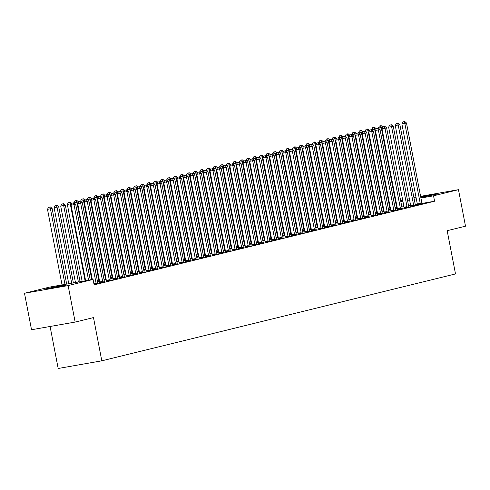 <?xml version="1.0" encoding="UTF-8"?>
<svg xmlns="http://www.w3.org/2000/svg" width="490" height="490" viewBox="0 0 490 490"><rect width="100%" height="100%" fill="white"/><g stroke="black" fill="none" stroke-linecap="round" stroke-linejoin="round"><path stroke-width="0.73" d="M420.696 196.833A10.737 0.312 169.1 0 1 431.898 194.634A10.737 0.312 169.1 0 1 438.011 193.746A10.737 0.312 169.1 0 1 436.657 194.163A10.737 0.312 169.1 0 1 420.788 197.305M64.711 285.548A10.737 0.312 169.1 0 1 52.871 287.973A10.737 0.312 169.1 0 1 44.964 289.192A10.737 0.312 169.1 0 1 46.311 288.775A10.737 0.312 169.1 0 1 58.151 286.35A10.737 0.312 169.1 0 1 66.058 285.131A10.737 0.312 169.1 0 1 64.711 285.548M400.679 200.827L402.731 200.324M407.294 199.203L409.346 198.701M413.909 197.58L415.979 197.151M50.09 326.481L58.181 368.486L101.81 360.824L455.504 273.928L447.174 230.68L465.5 226.178L458.475 189.685L433.534 195.816L420.928 198.027M101.81 360.824L93.48 317.575L75.154 322.077L31.525 329.739L24.5 293.253L49.441 287.122L93.069 279.459L68.128 285.59L24.5 293.253M388.631 210.228L390.689 209.751M410.718 206.278L415.465 205.237M375.401 213.481L377.459 213.003M397.482 209.524L402.229 208.489M362.165 216.733L364.223 216.249M384.252 212.776L388.999 211.741M348.935 219.979L350.993 219.502M371.022 216.029L375.769 214.994M335.705 223.232L337.763 222.754M357.786 219.281L362.533 218.24M322.469 226.484L324.527 226.006M344.556 222.527L349.303 221.492M309.239 229.737L311.297 229.259M331.326 225.78L336.073 224.745M296.009 232.983L298.067 232.505M318.09 229.032L322.837 227.997M282.773 236.235L284.831 235.757M304.86 232.285L309.607 231.243M269.543 239.488L271.601 239.01M291.63 235.537L296.377 234.496M256.313 242.74L258.371 242.262M278.394 238.783L283.14 237.748M243.077 245.992L245.135 245.508M265.164 242.036L269.91 241M229.847 249.239L231.905 248.761M251.934 245.288L256.68 244.253M216.617 252.491L218.675 252.013M238.697 248.54L243.444 247.499M203.381 255.743L205.439 255.266M225.467 251.787L230.214 250.751M190.151 258.996L192.209 258.512M212.237 255.039L216.984 254.004M176.921 262.242L178.979 261.764M199.001 258.291L203.748 257.256M163.691 265.494L165.743 265.017M185.771 261.544L190.518 260.502M150.454 268.747L152.513 268.269M172.541 264.79L177.288 263.755M137.225 271.999L139.283 271.515M159.305 268.042L164.052 267.007M123.995 275.245L126.046 274.768M146.075 271.295L150.822 270.26M110.758 278.498L112.816 278.02M132.845 274.547L137.592 273.506M97.528 281.75L99.586 281.272M119.609 277.793L124.356 276.758M106.379 281.046L111.126 280.011M93.988 284.225L97.896 283.263M93.069 279.459L94.111 284.868L434.569 201.219L422 203.43M417.327 204.25L415.263 204.612M410.645 205.42L408.562 205.788M403.938 206.602L401.861 206.964M99.764 282.675L104.511 281.634M112.994 279.423L117.741 278.387M126.23 276.17L130.977 275.135M104.143 280.127L106.201 279.643M139.46 272.918L144.207 271.883M117.373 276.875L119.431 276.397M152.69 269.671L157.437 268.63M130.61 273.622L132.668 273.144M165.926 266.419L170.673 265.384M143.84 270.37L145.898 269.892M179.156 263.167L183.903 262.132M157.07 267.124L159.128 266.64M192.386 259.914L197.133 258.879M170.306 263.871L172.364 263.393M205.622 256.662L210.369 255.627M183.536 260.619L185.594 260.141M218.852 253.416L223.599 252.375M196.766 257.366L198.824 256.889M232.082 250.163L236.829 249.128M210.002 254.114L212.054 253.636M245.312 246.911L250.065 245.876M223.232 250.868L225.29 250.384M258.549 243.659L263.295 242.624M236.462 247.615L238.52 247.138M271.779 240.412L276.525 239.371M249.698 244.363L251.75 243.885M285.009 237.16L289.755 236.125M262.928 241.111L264.986 240.633M298.245 233.908L302.992 232.873M276.158 237.864L278.216 237.381M311.475 230.655L316.221 229.62M289.394 234.612L291.446 234.134M324.705 227.409L329.452 226.368M302.624 231.36L304.682 230.882M337.941 224.157L342.688 223.121M315.854 228.107L317.912 227.63M351.171 220.904L355.918 219.869M329.09 224.861L331.142 224.377M364.401 217.652L369.148 216.617M342.32 221.609L344.378 221.131M377.637 214.406L382.384 213.364M355.55 218.356L357.608 217.879M390.867 211.153L395.614 210.112M368.786 215.104L370.838 214.626M404.097 207.901L408.844 206.866M382.016 211.852L384.074 211.374M417.333 204.649L422.08 203.613M395.246 208.605L397.304 208.128M416.304 198.842L414.221 199.203M409.603 200.018L407.521 200.379M402.896 201.194L400.82 201.561M420.604 196.337L458.475 189.685M75.154 322.077L68.128 285.59M434.569 201.219L433.534 195.816M88.58 280.249L74.021 204.673L75.681 204.263L90.252 279.955M85.628 280.77L71.075 205.188L74.021 204.673L73.298 202.946L73.959 202.787L72.116 203.154L73.298 202.946M72.116 203.154L71.075 205.188M75.681 204.263L73.959 202.787L75.001 200.796L76.838 200.428L75.001 200.796M66.671 284.096L52.093 208.409L47.493 209.334L62.046 284.911M49.717 207.092L48.535 207.295L49.717 207.092L50.439 208.814L64.992 284.39M50.378 206.927L52.093 208.409M47.493 209.334L48.535 207.295M96.095 283.777L96.095 283.575A1.378 0.68 80 0 0 96.046 283.055L80.642 203.044L82.296 202.639L97.7 282.65A1.378 0.68 80 0 0 97.847 283.14L97.92 283.33M92.334 279.588L77.69 203.564L80.642 203.044L79.913 201.323L80.574 201.163L78.737 201.531L79.913 201.323M78.737 201.531L77.69 203.564M82.296 202.639L80.574 201.163L81.616 199.173L83.453 198.799L81.616 199.173M102.71 282.154L102.71 281.946A1.378 0.68 80 0 0 102.661 281.432L87.257 201.421L88.91 201.016L104.315 281.027A1.378 0.68 80 0 0 104.462 281.517L104.542 281.707M99.764 282.748L99.764 282.467A1.378 0.68 80 0 0 99.715 281.946L84.311 201.941L87.257 201.421L86.528 199.7L87.189 199.534L85.352 199.902L86.528 199.7M85.352 199.902L84.311 201.941M88.91 201.016L87.189 199.534M73.371 282.92L58.708 206.78L54.108 207.705L68.747 283.735M56.332 205.463L55.15 205.671L56.332 205.463L57.054 207.19L71.699 283.214M56.993 205.304L58.708 206.78M54.108 207.705L55.15 205.671M80.072 281.744L65.323 205.157L60.723 206.082L75.454 282.552M62.947 203.84L61.765 204.048L62.947 203.84L63.669 205.561L78.4 282.038M63.608 203.675L65.323 205.157M60.723 206.082L61.765 204.048M109.325 280.531L109.331 280.323A1.378 0.68 80 0 0 109.276 279.802L93.872 199.798L95.526 199.387L110.936 279.398A1.378 0.68 80 0 0 111.077 279.894L111.157 280.078M106.379 281.119L106.379 280.837A1.378 0.68 80 0 0 106.33 280.323L90.926 200.312L93.872 199.798L93.143 198.07L93.804 197.911L91.967 198.279L93.143 198.07M91.967 198.279L90.926 200.312M95.526 199.387L93.804 197.911M115.946 278.902L115.946 278.694A1.378 0.68 80 0 0 115.897 278.179L100.487 198.168L102.141 197.764L117.551 277.775A1.378 0.68 80 0 0 117.692 278.265L117.772 278.455M112.994 279.496L112.994 279.214A1.378 0.68 80 0 0 112.945 278.7L97.541 198.689L100.487 198.168L99.764 196.447L100.426 196.282L98.582 196.655L99.764 196.447M98.582 196.655L97.541 198.689M102.141 197.764L100.426 196.282M70.223 202.052L68.38 202.419L70.223 202.052L71.932 203.522L67.338 204.453L82.155 281.376M69.562 202.217L70.291 203.938L85.101 280.862M67.338 204.453L68.38 202.419M76.838 200.428L78.547 201.898L76.906 202.315L91.802 279.686M76.177 200.588L76.906 202.315L74.002 202.823M122.561 277.279L122.561 277.071A1.378 0.68 80 0 0 122.512 276.556L107.102 196.545L108.756 196.141L124.166 276.146A1.378 0.68 80 0 0 124.313 276.642L124.387 276.832M119.609 277.873L119.615 277.591A1.378 0.68 80 0 0 119.566 277.071L104.156 197.06L107.102 196.545L106.379 194.824L107.041 194.659L105.197 195.026L106.379 194.824M105.197 195.026L104.156 197.06M108.756 196.141L107.041 194.659M85.156 200.288L83.521 200.686L98.925 280.697A1.378 0.68 -100 0 1 98.974 281.211L98.974 281.419M82.792 198.964L83.521 200.686L80.617 201.194M83.453 198.799L85.162 200.269M129.176 275.656L129.176 275.447A1.378 0.68 80 0 0 129.127 274.927L113.717 194.922L115.377 194.512L130.781 274.523A1.378 0.68 80 0 0 130.928 275.013L131.001 275.202M126.23 276.244L126.23 275.962A1.378 0.68 80 0 0 126.181 275.447L110.771 195.436L113.717 194.922L112.994 193.195L113.656 193.036L111.812 193.403L112.994 193.195M111.812 193.403L110.771 195.436M115.377 194.512L113.656 193.036M91.771 198.658L90.136 199.063L105.546 279.073A1.378 0.68 -100 0 1 105.595 279.588L105.595 279.796M90.074 197.176L88.231 197.543L90.074 197.176L91.777 198.646M89.407 197.335L90.136 199.063L87.232 199.571M87.202 199.546L88.231 197.543M135.791 274.026L135.791 273.818A1.378 0.68 80 0 0 135.742 273.304L120.338 193.293L121.992 192.889L137.396 272.899A1.378 0.68 80 0 0 137.543 273.389L137.617 273.579M132.845 274.621L132.845 274.339A1.378 0.68 80 0 0 132.796 273.818L117.386 193.813L120.338 193.293L119.609 191.572L120.271 191.406L118.427 191.78L119.609 191.572M118.427 191.78L117.386 193.813M121.992 192.889L120.271 191.406M142.406 272.403L142.406 272.195A1.378 0.68 80 0 0 142.357 271.68L126.953 191.67L128.607 191.259L144.011 271.27A1.378 0.68 80 0 0 144.158 271.766L144.238 271.95M139.46 272.997L139.46 272.71A1.378 0.68 80 0 0 139.411 272.195L124.001 192.184L126.953 191.67L126.224 189.942L126.886 189.783L125.048 190.151L126.224 189.942M125.048 190.151L124.001 192.184M128.607 191.259L126.886 189.783M149.021 270.774L149.027 270.566A1.378 0.68 80 0 0 148.972 270.051L133.568 190.04L135.222 189.636L150.626 269.647A1.378 0.68 80 0 0 150.773 270.137L150.853 270.327M146.075 271.368L146.075 271.086A1.378 0.68 80 0 0 146.026 270.572L130.622 190.561L133.568 190.04L132.839 188.319L133.501 188.154L131.663 188.528L132.839 188.319M131.663 188.528L130.622 190.561M135.222 189.636L133.501 188.154M155.642 269.151L155.642 268.943A1.378 0.68 80 0 0 155.593 268.428L140.183 188.417L141.837 188.013L157.247 268.018A1.378 0.68 80 0 0 157.388 268.514L157.468 268.704M152.69 269.745L152.69 269.463A1.378 0.68 80 0 0 152.641 268.943L137.237 188.938L140.183 188.417L139.46 186.696L140.122 186.531L138.278 186.898L139.46 186.696M138.278 186.898L137.237 188.938M141.837 188.013L140.122 186.531M162.257 267.528L162.257 267.32A1.378 0.68 80 0 0 162.208 266.799L146.798 186.794L148.452 186.384L163.862 266.395A1.378 0.68 80 0 0 164.003 266.891L164.083 267.075M159.305 268.116L159.311 267.834A1.378 0.68 80 0 0 159.256 267.32L143.852 187.309L146.798 186.794L146.075 185.067L146.737 184.908L144.893 185.275L146.075 185.067M144.893 185.275L143.852 187.309M148.452 186.384L146.737 184.908M168.872 265.899L168.872 265.69A1.378 0.68 80 0 0 168.823 265.176L153.413 185.165L155.067 184.761L170.477 264.772A1.378 0.68 80 0 0 170.624 265.262L170.698 265.451M165.926 266.493L165.926 266.211A1.378 0.68 80 0 0 165.877 265.696L150.467 185.686L153.413 185.165L152.69 183.444L153.352 183.278L151.508 183.652L152.69 183.444M151.508 183.652L150.467 185.686M155.067 184.761L153.352 183.278M175.487 264.275L175.487 264.067A1.378 0.68 80 0 0 175.438 263.553L160.034 183.542L161.688 183.138L177.092 263.142A1.378 0.68 80 0 0 177.239 263.638L177.313 263.828M172.541 264.87L172.541 264.582A1.378 0.68 80 0 0 172.492 264.067L157.082 184.056L160.034 183.542L159.305 181.815L159.967 181.655L158.123 182.023L159.305 181.815M158.123 182.023L157.082 184.056M161.688 183.138L159.967 181.655M182.102 262.646L182.102 262.444A1.378 0.68 80 0 0 182.053 261.923L166.649 181.913L168.303 181.508L183.707 261.519A1.378 0.68 80 0 0 183.854 262.009L183.934 262.199M179.156 263.24L179.156 262.959A1.378 0.68 80 0 0 179.107 262.444L163.697 182.433L166.649 181.913L165.92 180.191L166.582 180.032L164.744 180.4L165.92 180.191M164.744 180.4L163.697 182.433M168.303 181.508L166.582 180.032M188.717 261.023L188.717 260.815A1.378 0.68 80 0 0 188.668 260.3L173.264 180.289L174.918 179.885L190.322 259.896A1.378 0.68 80 0 0 190.469 260.386L190.549 260.576M185.771 261.617L185.771 261.335A1.378 0.68 80 0 0 185.722 260.815L170.318 180.81L173.264 180.289L172.535 178.568L173.197 178.403L171.359 178.77L172.535 178.568M171.359 178.77L170.318 180.81M174.918 179.885L173.197 178.403M195.332 259.4L195.339 259.192A1.378 0.68 80 0 0 195.29 258.671L179.879 178.666L181.533 178.256L196.943 258.267A1.378 0.68 80 0 0 197.084 258.763L197.164 258.947M192.386 259.994L192.386 259.706A1.378 0.68 80 0 0 192.337 259.192L176.933 179.181L179.879 178.666L179.15 176.939L179.812 176.78L177.974 177.147L179.15 176.939M177.974 177.147L176.933 179.181M181.533 178.256L179.812 176.78M201.954 257.771L201.954 257.562A1.378 0.68 80 0 0 201.905 257.048L186.494 177.037L188.148 176.633L203.558 256.644A1.378 0.68 80 0 0 203.699 257.134L203.779 257.324M199.001 258.365L199.007 258.083A1.378 0.68 80 0 0 198.952 257.569L183.548 177.558L186.494 177.037L185.771 175.316L186.433 175.15L184.589 175.524L185.771 175.316M184.589 175.524L183.548 177.558M188.148 176.633L186.433 175.15M208.569 256.148L208.569 255.939A1.378 0.68 80 0 0 208.52 255.425L193.109 175.414L194.763 175.01L210.173 255.014A1.378 0.68 80 0 0 210.32 255.511L210.394 255.7M205.616 256.742L205.622 256.46A1.378 0.68 80 0 0 205.573 255.939L190.163 175.928L193.109 175.414L192.386 173.693L193.048 173.527L191.204 173.895L192.386 173.693M191.204 173.895L190.163 175.928M194.763 175.01L193.048 173.527M215.184 254.524L215.184 254.316A1.378 0.68 80 0 0 215.135 253.796L199.73 173.791L201.384 173.38L216.788 253.391A1.378 0.68 80 0 0 216.935 253.881L217.009 254.071M212.237 255.112L212.237 254.831A1.378 0.68 80 0 0 212.188 254.316L196.778 174.305L199.73 173.791L199.001 172.064L199.663 171.904L197.819 172.272L199.001 172.064M197.819 172.272L196.778 174.305M201.384 173.38L199.663 171.904M221.799 252.895L221.799 252.687A1.378 0.68 80 0 0 221.75 252.172L206.345 172.161L207.999 171.757L223.403 251.768A1.378 0.68 80 0 0 223.55 252.258L223.63 252.448M218.852 253.489L218.852 253.208A1.378 0.68 80 0 0 218.803 252.687L203.393 172.682L206.345 172.161L205.616 170.44L206.278 170.275L204.44 170.649L205.616 170.44M204.44 170.649L203.393 172.682M207.999 171.757L206.278 170.275L207.319 168.284L209.157 167.917L207.319 168.284M228.414 251.272L228.414 251.064A1.378 0.68 80 0 0 228.364 250.549L212.96 170.538L214.614 170.128L230.018 250.139A1.378 0.68 80 0 0 230.165 250.635L230.245 250.819M225.467 251.866L225.467 251.578A1.378 0.68 80 0 0 225.418 251.064L210.014 171.053L212.96 170.538L212.231 168.811L212.893 168.652L211.055 169.019L212.231 168.811M211.055 169.019L210.014 171.053M214.614 170.128L212.893 168.652L213.934 166.661L215.778 166.294L213.934 166.661M235.029 249.643L235.035 249.435A1.378 0.68 80 0 0 234.986 248.92L219.575 168.909L221.229 168.505L236.639 248.516A1.378 0.68 80 0 0 236.78 249.006L236.86 249.196M232.082 250.237L232.082 249.955A1.378 0.68 80 0 0 232.033 249.441L216.629 169.43L219.575 168.909L218.846 167.188L219.508 167.023L217.67 167.396L218.846 167.188M217.67 167.396L216.629 169.43M221.229 168.505L219.508 167.023L220.549 165.038L222.393 164.665L220.549 165.038M241.65 248.02L241.65 247.811A1.378 0.68 80 0 0 241.601 247.297L226.19 167.286L227.844 166.882L243.254 246.887A1.378 0.68 80 0 0 243.395 247.383L243.475 247.573M238.697 248.614L238.697 248.332A1.378 0.68 80 0 0 238.648 247.811L223.244 167.807L226.19 167.286L225.467 165.565L226.129 165.4L224.285 165.767L225.467 165.565M224.285 165.767L223.244 167.807M227.844 166.882L226.129 165.4L227.164 163.409L229.008 163.041L227.164 163.409M248.265 246.397L248.265 246.188A1.378 0.68 80 0 0 248.216 245.668L232.805 165.663L234.459 165.253L249.869 245.263A1.378 0.68 80 0 0 250.016 245.76L250.09 245.943M245.312 246.985L245.319 246.703A1.378 0.68 80 0 0 245.27 246.188L229.859 166.177L232.805 165.663L232.082 163.936L232.744 163.776L230.9 164.144L232.082 163.936M230.9 164.144L229.859 166.177M234.459 165.253L232.744 163.776L233.785 161.786L235.623 161.412L233.785 161.786M254.88 244.767L254.88 244.559A1.378 0.68 80 0 0 254.831 244.045L239.426 164.034L241.08 163.629L256.484 243.64A1.378 0.68 80 0 0 256.631 244.13L256.705 244.32M251.934 245.361L251.934 245.08A1.378 0.68 80 0 0 251.885 244.565L236.474 164.554L239.426 164.034L238.697 162.312L239.359 162.147L237.515 162.521L238.697 162.312M237.515 162.521L236.474 164.554M241.08 163.629L239.359 162.147L240.4 160.157L242.238 159.789L240.4 160.157M261.495 243.144L261.495 242.936A1.378 0.68 80 0 0 261.446 242.421L246.041 162.411L247.695 162.006L263.099 242.011A1.378 0.68 80 0 0 263.246 242.507L263.326 242.697M258.549 243.738L258.549 243.45A1.378 0.68 80 0 0 258.5 242.936L243.089 162.925L246.041 162.411L245.312 160.683L245.974 160.524L244.136 160.892L245.312 160.683M244.136 160.892L243.089 162.925M247.695 162.006L245.974 160.524L247.015 158.533L248.853 158.166L247.015 158.533M268.11 241.521L268.11 241.313A1.378 0.68 80 0 0 268.061 240.792L252.656 160.781L254.31 160.377L269.714 240.388A1.378 0.68 80 0 0 269.861 240.878L269.941 241.068M265.164 242.109L265.164 241.827A1.378 0.68 80 0 0 265.115 241.313L249.71 161.302L252.656 160.781L251.927 159.06L252.589 158.901L250.751 159.268L251.927 159.06M250.751 159.268L249.71 161.302M254.31 160.377L252.589 158.901L253.63 156.91L255.474 156.537L253.63 156.91M274.725 239.892L274.731 239.684A1.378 0.68 80 0 0 274.682 239.169L259.271 159.158L260.925 158.754L276.336 238.765A1.378 0.68 80 0 0 276.476 239.255L276.556 239.445M271.779 240.486L271.779 240.204A1.378 0.68 80 0 0 271.73 239.684L256.325 159.679L259.271 159.158L258.542 157.437L259.204 157.272L257.366 157.645L258.542 157.437M257.366 157.645L256.325 159.679M260.925 158.754L259.204 157.272M281.346 238.269L281.346 238.06A1.378 0.68 80 0 0 281.297 237.546L265.886 157.535L267.54 157.125L282.951 237.136A1.378 0.68 80 0 0 283.091 237.632L283.171 237.815M278.394 238.863L278.394 238.575A1.378 0.68 80 0 0 278.345 238.06L262.94 158.05L265.886 157.535L265.164 155.808L265.825 155.649L263.981 156.016L265.164 155.808M263.981 156.016L262.94 158.05M267.54 157.125L265.825 155.649M287.961 236.639L287.961 236.431A1.378 0.68 80 0 0 287.912 235.917L272.501 155.906L274.155 155.502L289.566 235.512A1.378 0.68 80 0 0 289.713 236.002L289.786 236.192M285.009 237.234L285.015 236.952A1.378 0.68 80 0 0 284.966 236.437L269.555 156.426L272.501 155.906L271.779 154.185L272.44 154.019L270.596 154.393L271.779 154.185M270.596 154.393L269.555 156.426M274.155 155.502L272.44 154.019M294.576 235.016L294.576 234.808A1.378 0.68 80 0 0 294.527 234.293L279.122 154.283L280.776 153.878L296.18 233.883A1.378 0.68 80 0 0 296.328 234.379L296.401 234.569M291.63 235.61L291.63 235.329A1.378 0.68 80 0 0 291.581 234.808L276.17 154.797L279.122 154.283L278.394 152.562L279.055 152.396L277.211 152.764L278.394 152.562M277.211 152.764L276.17 154.797M280.776 153.878L279.055 152.396M301.191 233.393L301.191 233.185A1.378 0.68 80 0 0 301.142 232.664L285.737 152.66L287.391 152.249L302.796 232.26A1.378 0.68 80 0 0 302.943 232.75L303.016 232.94M298.245 233.981L298.245 233.699A1.378 0.68 80 0 0 298.196 233.185L282.785 153.174L285.737 152.66L285.009 150.932L285.67 150.773L283.832 151.141L285.009 150.932M283.832 151.141L282.785 153.174M287.391 152.249L285.67 150.773M307.806 231.764L307.806 231.556A1.378 0.68 80 0 0 307.757 231.041L292.352 151.03L294.006 150.626L309.411 230.637A1.378 0.68 80 0 0 309.558 231.127L309.637 231.317M304.86 232.358L304.86 232.076A1.378 0.68 80 0 0 304.811 231.562L289.406 151.551L292.352 151.03L291.624 149.309L292.285 149.144L290.447 149.517L291.624 149.309M290.447 149.517L289.406 151.551M294.006 150.626L292.285 149.144M314.421 230.141L314.427 229.933A1.378 0.68 80 0 0 314.378 229.418L298.967 149.407L300.621 148.997L316.032 229.008A1.378 0.68 80 0 0 316.173 229.504L316.252 229.694M311.475 230.735L311.475 230.447A1.378 0.68 80 0 0 311.426 229.933L296.021 149.922L298.967 149.407L298.239 147.68L298.9 147.521L297.062 147.888L298.239 147.68M297.062 147.888L296.021 149.922M300.621 148.997L298.9 147.521M321.042 228.512L321.042 228.309A1.378 0.68 80 0 0 320.993 227.789L305.582 147.778L307.236 147.374L322.647 227.385A1.378 0.68 80 0 0 322.788 227.875L322.867 228.064M318.09 229.106L318.09 228.824A1.378 0.68 80 0 0 318.041 228.309L302.636 148.299L305.582 147.778L304.86 146.057L305.521 145.891L303.678 146.265L304.86 146.057M303.678 146.265L302.636 148.299M307.236 147.374L305.521 145.891M327.657 226.888L327.657 226.68A1.378 0.68 80 0 0 327.608 226.166L312.197 146.155L313.851 145.751L329.262 225.755A1.378 0.68 80 0 0 329.409 226.251L329.482 226.441M324.705 227.483L324.711 227.201A1.378 0.68 80 0 0 324.662 226.68L309.251 146.675L312.197 146.155L311.475 144.434L312.136 144.268L310.293 144.636L311.475 144.434M310.293 144.636L309.251 146.675M313.851 145.751L312.136 144.268M334.272 225.265L334.272 225.057A1.378 0.68 80 0 0 334.223 224.536L318.812 144.532L320.472 144.121L335.877 224.132A1.378 0.68 80 0 0 336.024 224.628L336.097 224.812M331.326 225.853L331.326 225.571A1.378 0.68 80 0 0 331.277 225.057L315.866 145.046L318.812 144.532L318.09 142.804L318.751 142.645L316.908 143.013L318.09 142.804M316.908 143.013L315.866 145.046M320.472 144.121L318.751 142.645M340.887 223.636L340.887 223.428A1.378 0.68 80 0 0 340.838 222.913L325.434 142.902L327.087 142.498L342.492 222.509A1.378 0.68 80 0 0 342.639 222.999L342.712 223.189M337.941 224.23L337.941 223.948A1.378 0.68 80 0 0 337.892 223.434L322.481 143.423L325.434 142.902L324.705 141.181L325.366 141.016L323.529 141.389L324.705 141.181M323.529 141.389L322.481 143.423M327.087 142.498L325.366 141.016M347.502 222.013L347.502 221.805A1.378 0.68 80 0 0 347.453 221.29L332.049 141.279L333.702 140.875L349.107 220.88A1.378 0.68 80 0 0 349.254 221.376L349.333 221.566M344.556 222.607L344.556 222.325A1.378 0.68 80 0 0 344.507 221.805L329.102 141.794L332.049 141.279L331.32 139.552L331.981 139.393L330.144 139.76L331.32 139.552M330.144 139.76L329.102 141.794M333.702 140.875L331.981 139.393M354.117 220.39L354.123 220.182A1.378 0.68 80 0 0 354.068 219.661L338.663 139.656L340.317 139.246L355.728 219.257A1.378 0.68 80 0 0 355.869 219.747L355.948 219.936M351.171 220.978L351.171 220.696A1.378 0.68 80 0 0 351.122 220.182L335.717 140.171L338.663 139.656L337.935 137.929L338.596 137.77L336.759 138.137L337.935 137.929M336.759 138.137L335.717 140.171M340.317 139.246L338.596 137.77M360.738 218.761L360.738 218.552A1.378 0.68 80 0 0 360.689 218.038L345.279 138.027L346.932 137.623L362.343 217.633A1.378 0.68 80 0 0 362.484 218.124L362.563 218.313M357.786 219.355L357.786 219.073A1.378 0.68 80 0 0 357.737 218.552L342.332 138.548L345.279 138.027L344.556 136.306L345.217 136.14L343.374 136.514L344.556 136.306M343.374 136.514L342.332 138.548M346.932 137.623L345.217 136.14M367.353 217.137L367.353 216.929A1.378 0.68 80 0 0 367.304 216.415L351.894 136.404L353.547 135.993L368.958 216.004A1.378 0.68 80 0 0 369.105 216.5L369.178 216.684M364.401 217.732L364.407 217.444A1.378 0.68 80 0 0 364.358 216.929L348.947 136.918L351.894 136.404L351.171 134.677L351.832 134.517L349.989 134.885L351.171 134.677M349.989 134.885L348.947 136.918M353.547 135.993L351.832 134.517M373.968 215.508L373.968 215.3A1.378 0.68 80 0 0 373.919 214.785L358.509 134.775L360.168 134.37L375.573 214.381A1.378 0.68 80 0 0 375.72 214.871L375.793 215.061M371.022 216.102L371.022 215.821A1.378 0.68 80 0 0 370.973 215.306L355.562 135.295L358.509 134.775L357.786 133.053L358.447 132.888L356.604 133.262L357.786 133.053M356.604 133.262L355.562 135.295M360.168 134.37L358.447 132.888M98.386 197.035L96.751 197.433L112.161 277.444A1.378 0.68 -100 0 1 112.21 277.959L112.21 278.167M96.689 195.547L94.846 195.92L96.689 195.547L98.392 197.017M96.028 195.712L96.751 197.433L93.847 197.948M93.823 197.923L94.846 195.92M105.001 195.406L103.365 195.81L118.776 275.821A1.378 0.68 -100 0 1 118.825 276.336L118.825 276.544M103.304 193.924L101.461 194.291L103.304 193.924L105.013 195.394M102.643 194.089L103.365 195.81L100.462 196.319L101.461 194.291M111.622 193.783L109.987 194.187L125.391 274.192A1.378 0.68 -100 0 1 125.44 274.712L125.44 274.921M109.919 192.3L108.076 192.668L109.919 192.3L111.628 193.771M109.258 192.46L109.987 194.187L107.083 194.695M107.053 194.671L108.076 192.668M118.237 192.16L116.602 192.558L132.006 272.569A1.378 0.68 -100 0 1 132.055 273.083L132.055 273.291M116.534 190.671L114.697 191.045L116.534 190.671L118.243 192.141M115.873 190.837L116.602 192.558L113.698 193.066M113.668 193.048L114.697 191.045M123.149 189.048L121.312 189.416L123.149 189.048L124.858 190.518L123.217 190.935L138.621 270.946A1.378 0.68 -100 0 1 138.67 271.46L138.67 271.668M122.488 189.207L123.217 190.935L120.313 191.443M120.283 191.418L121.312 189.416M129.764 187.425L127.927 187.793L129.764 187.425L131.473 188.895L129.832 189.305L145.242 269.316A1.378 0.68 -100 0 1 145.291 269.837L145.285 270.039M129.103 187.584L129.832 189.305L126.928 189.82M126.898 189.795L127.927 187.793M136.385 185.796L134.542 186.169L136.385 185.796L138.088 187.266L136.447 187.682L151.857 267.693A1.378 0.68 -100 0 1 151.906 268.208L151.906 268.416M135.724 185.961L136.447 187.682L133.543 188.191M133.519 188.166L134.542 186.169M143 184.173L141.157 184.54L143 184.173L144.709 185.643L143.062 186.059L158.472 266.07A1.378 0.68 -100 0 1 158.521 266.585L158.521 266.793M142.339 184.332L143.062 186.059L140.158 186.568M140.134 186.543L141.157 184.54M149.615 182.543L147.772 182.917L149.615 182.543L151.324 184.013L149.683 184.43L165.087 264.441A1.378 0.68 -100 0 1 165.136 264.955L165.136 265.164M148.954 182.709L149.683 184.43L146.78 184.944M146.749 184.92L147.772 182.917M156.23 180.92L154.393 181.288L156.23 180.92L157.939 182.39L156.298 182.807L171.702 262.818A1.378 0.68 -100 0 1 171.751 263.332L171.751 263.54M155.569 181.086L156.298 182.807L153.395 183.315M153.364 183.291L154.393 181.288M162.845 179.297L161.008 179.665L162.845 179.297L164.554 180.767L162.913 181.184L178.317 261.188A1.378 0.68 -100 0 1 178.366 261.709L178.366 261.917M162.184 179.456L162.913 181.184L160.01 181.692M159.979 181.668L161.008 179.665M171.163 179.156L169.528 179.554L184.938 259.565A1.378 0.68 -100 0 1 184.987 260.08L184.981 260.288M169.46 177.668L167.623 178.042L169.46 177.668L171.169 179.138M168.799 177.833L169.528 179.554L166.625 180.063M166.594 180.038L167.623 178.042M177.778 177.527L176.143 177.931L191.553 257.942A1.378 0.68 -100 0 1 191.602 258.457L191.602 258.665M176.082 176.045L174.238 176.412L176.082 176.045L177.784 177.515M175.42 176.204L176.143 177.931L173.239 178.44M173.215 178.415L174.238 176.412M184.393 175.904L182.758 176.302L198.168 256.313A1.378 0.68 -100 0 1 198.217 256.827L198.217 257.036M182.696 174.416L180.853 174.789L182.696 174.416L184.405 175.886M182.035 174.581L182.758 176.302L179.855 176.817M179.83 176.792L180.853 174.789M191.008 174.275L189.379 174.679L204.783 254.69A1.378 0.68 -100 0 1 204.832 255.204L204.832 255.413M189.311 172.792L187.468 173.16L189.311 172.792L191.02 174.262M188.65 172.958L189.379 174.679L186.476 175.187M186.445 175.163L187.468 173.16M197.629 172.651L195.994 173.056L211.398 253.061A1.378 0.68 -100 0 1 211.447 253.581L211.447 253.789M195.927 171.169L194.089 171.537L195.927 171.169L197.635 172.639M195.265 171.329L195.994 173.056L193.091 173.564M193.06 173.54L194.089 171.537M204.244 171.028L202.609 171.427L218.013 251.437A1.378 0.68 -100 0 1 218.062 251.952L218.062 252.16M202.542 169.54L200.704 169.914L202.542 169.54L204.25 171.01M201.88 169.705L202.609 171.427L199.706 171.941M199.675 171.917L200.704 169.914M209.157 167.917L210.865 169.387L209.224 169.803L224.634 249.814A1.378 0.68 -100 0 1 224.683 250.329L224.677 250.537M208.495 168.076L209.224 169.803L206.321 170.312M215.778 166.294L217.48 167.764L215.839 168.174L231.249 248.185A1.378 0.68 -100 0 1 231.298 248.706L231.298 248.914M215.116 166.453L215.839 168.174L212.936 168.689M222.393 164.665L224.095 166.135L222.454 166.551L237.864 246.562A1.378 0.68 -100 0 1 237.913 247.076L237.913 247.285M221.731 164.83L222.454 166.551L219.551 167.059M230.704 164.524L229.075 164.928L244.479 244.939A1.378 0.68 -100 0 1 244.528 245.453L244.528 245.662M228.346 163.201L229.075 164.928L226.166 165.436M229.008 163.041L230.717 164.511M237.325 162.9L235.69 163.299L251.094 243.31A1.378 0.68 -100 0 1 251.143 243.824L251.143 244.032M234.961 161.578L235.69 163.299L232.787 163.813M235.623 161.412L237.332 162.882M243.94 161.271L242.305 161.675L257.709 241.686A1.378 0.68 -100 0 1 257.758 242.201L257.758 242.409M241.576 159.954L242.305 161.675L239.402 162.184M242.238 159.789L243.947 161.259M250.555 159.648L248.92 160.052L264.324 240.057A1.378 0.68 -100 0 1 264.38 240.578L264.373 240.786M248.191 158.325L248.92 160.052L246.017 160.561M248.853 158.166L250.561 159.636M257.17 158.025L255.535 158.423L270.946 238.434A1.378 0.68 -100 0 1 270.995 238.949L270.995 239.157M254.812 156.702L255.535 158.423L252.632 158.932M255.474 156.537L257.177 158.007M263.785 156.396L262.15 156.8L277.561 236.811A1.378 0.68 -100 0 1 277.61 237.325L277.61 237.534M262.089 154.913L260.245 155.281L262.089 154.913L263.792 156.383M261.427 155.073L262.15 156.8L259.247 157.308M259.222 157.284L260.245 155.281M270.4 154.773L268.765 155.171L284.175 235.182A1.378 0.68 -100 0 1 284.225 235.702L284.225 235.904M268.704 153.284L266.86 153.658L268.704 153.284L270.413 154.754M268.042 153.45L268.765 155.171L265.862 155.685M265.837 155.661L266.86 153.658M277.022 153.143L275.386 153.548L290.791 233.559A1.378 0.68 -100 0 1 290.839 234.073L290.839 234.281M275.319 151.661L273.481 152.029L275.319 151.661L277.028 153.131M274.657 151.827L275.386 153.548L272.483 154.056M272.452 154.031L273.481 152.029M283.637 151.52L282.001 151.924L297.406 231.929A1.378 0.68 -100 0 1 297.454 232.45L297.454 232.658M281.934 150.038L280.096 150.406L281.934 150.038L283.643 151.508M281.272 150.197L282.001 151.924L279.098 152.433M279.067 152.408L280.096 150.406M290.252 149.897L288.616 150.295L304.021 230.306A1.378 0.68 -100 0 1 304.076 230.821L304.07 231.029M288.549 148.409L286.711 148.782L288.549 148.409L290.258 149.879M287.887 148.574L288.616 150.295L285.713 150.81M285.682 150.785L286.711 148.782M295.17 146.786L293.326 147.153L295.17 146.786L296.873 148.256L295.231 148.672L310.642 228.683A1.378 0.68 -100 0 1 310.691 229.198L310.691 229.406M294.508 146.945L295.231 148.672L292.328 149.181M292.303 149.156L293.326 147.153M301.785 145.163L299.941 145.53L301.785 145.163L303.488 146.633L301.846 147.049L317.257 227.054A1.378 0.68 -100 0 1 317.306 227.574L317.306 227.783M301.123 145.322L301.846 147.049L298.943 147.557M298.918 147.533L299.941 145.53M308.4 143.533L306.556 143.907L308.4 143.533L310.109 145.003L308.461 145.42L323.872 225.431A1.378 0.68 -100 0 1 323.921 225.945L323.921 226.153M307.738 143.699L308.461 145.42L305.558 145.928M305.533 145.904L306.556 143.907M315.015 141.91L313.171 142.278L315.015 141.91L316.724 143.38L315.082 143.797L330.487 223.808A1.378 0.68 -100 0 1 330.536 224.322L330.536 224.53M314.353 142.069L315.082 143.797L312.179 144.305M312.148 144.281L313.171 142.278M321.63 140.281L319.792 140.655L321.63 140.281L323.339 141.751L321.697 142.167L337.102 222.178A1.378 0.68 -100 0 1 337.151 222.693L337.151 222.901M320.968 140.446L321.697 142.167L318.794 142.682M318.763 142.657L319.792 140.655M328.245 138.658L326.407 139.025L328.245 138.658L329.954 140.128L328.312 140.544L343.717 220.555A1.378 0.68 -100 0 1 343.766 221.07L343.766 221.278M327.583 138.823L328.312 140.544L325.409 141.053M325.378 141.028L326.407 139.025M334.86 137.035L333.022 137.402L334.86 137.035L336.569 138.505L334.927 138.921L350.338 218.926A1.378 0.68 -100 0 1 350.387 219.446L350.387 219.655M334.198 137.194L334.927 138.921L332.024 139.429M331.993 139.405L333.022 137.402M380.583 213.885L380.583 213.677A1.378 0.68 80 0 0 380.534 213.162L365.13 133.151L366.783 132.747L382.188 212.752A1.378 0.68 80 0 0 382.335 213.248L382.408 213.438M377.637 214.479L377.637 214.197A1.378 0.68 80 0 0 377.588 213.677L362.177 133.672L365.13 133.151L364.401 131.43L365.062 131.265L363.219 131.632L364.401 131.43M363.219 131.632L362.177 133.672M366.783 132.747L365.062 131.265M343.178 136.894L341.542 137.292L356.953 217.303A1.378 0.68 -100 0 1 357.002 217.817L357.002 218.025M341.481 135.405L339.637 135.779L341.481 135.405L343.184 136.875M340.82 135.571L341.542 137.292L338.639 137.8M338.615 137.782L339.637 135.779M387.198 212.262L387.198 212.054A1.378 0.68 80 0 0 387.149 211.533L371.745 131.528L373.398 131.118L388.803 211.129A1.378 0.68 80 0 0 388.95 211.619L389.029 211.809M384.252 212.85L384.252 212.568A1.378 0.68 80 0 0 384.203 212.054L368.792 132.043L371.745 131.528L371.016 129.801L371.677 129.642L369.84 130.009L371.016 129.801M369.84 130.009L368.792 132.043M373.398 131.118L371.677 129.642M349.793 135.264L348.157 135.669L363.568 215.68A1.378 0.68 -100 0 1 363.617 216.194L363.617 216.402M348.096 133.782L346.252 134.15L348.096 133.782L349.805 135.252M347.435 133.942L348.157 135.669L345.254 136.177M345.23 136.153L346.252 134.15M393.813 210.633L393.813 210.424A1.378 0.68 80 0 0 393.764 209.91L378.36 129.899L380.013 129.495L395.418 209.506A1.378 0.68 80 0 0 395.565 209.996L395.644 210.186M390.867 211.227L390.867 210.945A1.378 0.68 80 0 0 390.818 210.431L375.413 130.42L378.36 129.899L377.631 128.178L378.292 128.013L376.455 128.386L377.631 128.178M376.455 128.386L375.413 130.42M380.013 129.495L378.292 128.013M356.414 133.641L354.778 134.04L370.183 214.05A1.378 0.68 -100 0 1 370.232 214.571L370.232 214.773M354.711 132.159L352.867 132.527L354.711 132.159L356.42 133.623M354.05 132.318L354.778 134.04L351.875 134.554M351.845 134.53L352.867 132.527M400.434 209.01L400.434 208.801A1.378 0.68 80 0 0 400.385 208.287L384.975 128.276L386.628 127.865L402.039 207.876A1.378 0.68 80 0 0 402.18 208.373L402.259 208.562M397.482 209.604L397.482 209.316A1.378 0.68 80 0 0 397.433 208.801L382.029 128.79L384.975 128.276L384.246 126.549L384.913 126.389L383.07 126.757L384.246 126.549M383.07 126.757L382.029 128.79M386.628 127.865L384.913 126.389M363.029 132.012L361.393 132.416L376.798 212.427A1.378 0.68 -100 0 1 376.847 212.942L376.847 213.15M361.326 130.53L359.488 130.897L361.326 130.53L363.035 132M360.665 130.695L361.393 132.416L358.49 132.925M358.46 132.9L359.488 130.897M407.049 207.38L407.049 207.178A1.378 0.68 80 0 0 407 206.657L391.59 126.647L393.243 126.242L408.654 206.253A1.378 0.68 80 0 0 408.795 206.743L408.874 206.933M404.097 207.974L404.103 207.693A1.378 0.68 80 0 0 404.048 207.178L388.644 127.167L391.59 126.647L390.867 124.926L391.528 124.766L389.685 125.134L390.867 124.926M389.685 125.134L388.644 127.167M393.243 126.242L391.528 124.766M369.644 130.389L368.008 130.793L383.413 210.798A1.378 0.68 -100 0 1 383.462 211.319L383.462 211.527M367.941 128.907L366.104 129.274L367.941 128.907L369.65 130.377M367.28 129.066L368.008 130.793L365.105 131.302M365.075 131.277L366.104 129.274M413.664 205.757L413.664 205.549A1.378 0.68 80 0 0 413.615 205.034L398.205 125.024L399.858 124.619L415.269 204.63A1.378 0.68 80 0 0 415.416 205.12L415.489 205.31M410.712 206.351L410.718 206.07A1.378 0.68 80 0 0 410.669 205.549L395.259 125.544L398.205 125.024L397.482 123.302L398.143 123.137L396.3 123.505L397.482 123.302M396.3 123.505L395.259 125.544M399.858 124.619L398.143 123.137M376.259 128.766L374.623 129.164L390.034 209.175A1.378 0.68 -100 0 1 390.083 209.689L390.077 209.898M374.556 127.278L372.719 127.651L374.556 127.278L376.265 128.748M373.895 127.443L374.623 129.164L371.72 129.679M371.69 129.654L372.719 127.651M420.279 204.134L420.279 203.926A1.378 0.68 80 0 0 420.23 203.405L404.826 123.4L406.48 122.99L421.884 203.001A1.378 0.68 80 0 0 422.031 203.497L422.104 203.681M417.333 204.722L417.333 204.44A1.378 0.68 80 0 0 417.284 203.926L401.874 123.915L404.826 123.4L404.097 121.673L404.758 121.514L402.915 121.881L404.097 121.673M402.915 121.881L401.874 123.915M406.48 122.99L404.758 121.514M381.177 125.654L379.334 126.022L381.177 125.654L382.88 127.124L381.238 127.541L396.649 207.552A1.378 0.68 -100 0 1 396.698 208.066L396.698 208.275M380.516 125.82L381.238 127.541L378.335 128.049M378.311 128.025L379.334 126.022M96.095 283.575L93.939 283.949M96.046 283.055L93.841 283.447M102.71 281.946L99.764 282.467M102.661 281.432L99.715 281.946M109.331 280.323L106.379 280.837M109.276 279.802L106.33 280.323M115.946 278.694L112.994 279.214M115.897 278.179L112.945 278.7M122.561 277.071L119.615 277.591M122.512 276.556L119.566 277.071M97.375 280.966L98.925 280.697M97.473 281.474L98.974 281.211M129.176 275.447L126.23 275.962M129.127 274.927L126.181 275.447M103.996 279.343L105.546 279.073M104.088 279.851L105.595 279.588M135.791 273.818L132.845 274.339M135.742 273.304L132.796 273.818M142.406 272.195L139.46 272.71M142.357 271.68L139.411 272.195M149.027 270.566L146.075 271.086M148.972 270.051L146.026 270.572M155.642 268.943L152.69 269.463M155.593 268.428L152.641 268.943M162.257 267.32L159.311 267.834M162.208 266.799L159.256 267.32M168.872 265.69L165.926 266.211M168.823 265.176L165.877 265.696M175.487 264.067L172.541 264.582M175.438 263.553L172.492 264.067M182.102 262.444L179.156 262.959M182.053 261.923L179.107 262.444M188.717 260.815L185.771 261.335M188.668 260.3L185.722 260.815M195.339 259.192L192.386 259.706M195.29 258.671L192.337 259.192M201.954 257.562L199.007 258.083M201.905 257.048L198.952 257.569M208.569 255.939L205.622 256.46M208.52 255.425L205.573 255.939M215.184 254.316L212.237 254.831M215.135 253.796L212.188 254.316M221.799 252.687L218.852 253.208M221.75 252.172L218.803 252.687M228.414 251.064L225.467 251.578M228.364 250.549L225.418 251.064M235.035 249.435L232.082 249.955M234.986 248.92L232.033 249.441M241.65 247.811L238.697 248.332M241.601 247.297L238.648 247.811M248.265 246.188L245.319 246.703M248.216 245.668L245.27 246.188M254.88 244.559L251.934 245.08M254.831 244.045L251.885 244.565M261.495 242.936L258.549 243.45M261.446 242.421L258.5 242.936M268.11 241.313L265.164 241.827M268.061 240.792L265.115 241.313M274.731 239.684L271.779 240.204M274.682 239.169L271.73 239.684M281.346 238.06L278.394 238.575M281.297 237.546L278.345 238.06M287.961 236.431L285.015 236.952M287.912 235.917L284.966 236.437M294.576 234.808L291.63 235.329M294.527 234.293L291.581 234.808M301.191 233.185L298.245 233.699M301.142 232.664L298.196 233.185M307.806 231.556L304.86 232.076M307.757 231.041L304.811 231.562M314.427 229.933L311.475 230.447M314.378 229.418L311.426 229.933M321.042 228.309L318.09 228.824M320.993 227.789L318.041 228.309M327.657 226.68L324.711 227.201M327.608 226.166L324.662 226.68M334.272 225.057L331.326 225.571M334.223 224.536L331.277 225.057M340.887 223.428L337.941 223.948M340.838 222.913L337.892 223.434M347.502 221.805L344.556 222.325M347.453 221.29L344.507 221.805M354.123 220.182L351.171 220.696M354.068 219.661L351.122 220.182M360.738 218.552L357.786 219.073M360.689 218.038L357.737 218.552M367.353 216.929L364.407 217.444M367.304 216.415L364.358 216.929M373.968 215.3L371.022 215.821M373.919 214.785L370.973 215.306M110.611 277.72L112.161 277.444M110.709 278.228L112.21 277.959M117.226 276.091L118.776 275.821M117.324 276.599L118.825 276.336M123.841 274.467L125.391 274.192M123.939 274.976L125.44 274.712M130.456 272.838L132.006 272.569M130.554 273.346L132.055 273.083M137.071 271.215L138.621 270.946M137.169 271.723L138.67 271.46M143.686 269.592L145.242 269.316M143.784 270.1L145.291 269.837M150.308 267.963L151.857 267.693M150.406 268.471L151.906 268.208M156.923 266.339L158.472 266.07M157.021 266.848L158.521 266.585M163.538 264.716L165.087 264.441M163.636 265.219L165.136 264.955M170.153 263.087L171.702 262.818M170.25 263.596L171.751 263.332M176.768 261.464L178.317 261.188M176.865 261.972L178.366 261.709M183.382 259.835L184.938 259.565M183.481 260.343L184.987 260.08M190.004 258.212L191.553 257.942M190.102 258.72L191.602 258.457M196.619 256.589L198.168 256.313M196.717 257.097L198.217 256.827M203.234 254.959L204.783 254.69M203.332 255.468L204.832 255.204M209.849 253.336L211.398 253.061M209.947 253.845L211.447 253.581M216.464 251.713L218.013 251.437M216.562 252.215L218.062 251.952M223.079 250.084L224.634 249.814M223.177 250.592L224.683 250.329M229.7 248.461L231.249 248.185M229.798 248.969L231.298 248.706M236.315 246.831L237.864 246.562M236.413 247.34L237.913 247.076M242.93 245.208L244.479 244.939M243.028 245.717L244.528 245.453M249.545 243.585L251.094 243.31M249.643 244.087L251.143 243.824M256.16 241.956L257.709 241.686M256.258 242.464L257.758 242.201M262.775 240.333L264.324 240.057M262.873 240.841L264.38 240.578M269.396 238.704L270.946 238.434M269.494 239.212L270.995 238.949M276.011 237.08L277.561 236.811M276.109 237.589L277.61 237.325M282.626 235.457L284.175 235.182M282.724 235.966L284.225 235.702M289.241 233.828L290.791 233.559M289.339 234.336L290.839 234.073M295.856 232.205L297.406 231.929M295.954 232.713L297.454 232.45M302.471 230.582L304.021 230.306M302.569 231.084L304.076 230.821M309.092 228.953L310.642 228.683M309.184 229.461L310.691 229.198M315.707 227.329L317.257 227.054M315.805 227.838L317.306 227.574M322.322 225.7L323.872 225.431M322.42 226.209L323.921 225.945M328.937 224.077L330.487 223.808M329.035 224.585L330.536 224.322M335.552 222.454L337.102 222.178M335.65 222.962L337.151 222.693M342.167 220.825L343.717 220.555M342.265 221.333L343.766 221.07M348.782 219.202L350.338 218.926M348.88 219.71L350.387 219.446M380.583 213.677L377.637 214.197M380.534 213.162L377.588 213.677M355.403 217.572L356.953 217.303M355.501 218.081L357.002 217.817M387.198 212.054L384.252 212.568M387.149 211.533L384.203 212.054M362.018 215.949L363.568 215.68M362.116 216.458L363.617 216.194M393.813 210.424L390.867 210.945M393.764 209.91L390.818 210.431M368.633 214.326L370.183 214.05M368.731 214.834L370.232 214.571M400.434 208.801L397.482 209.316M400.385 208.287L397.433 208.801M375.248 212.697L376.798 212.427M375.346 213.205L376.847 212.942M407.049 207.178L404.103 207.693M407 206.657L404.048 207.178M381.863 211.074L383.413 210.798M381.961 211.582L383.462 211.319M413.664 205.549L410.718 206.07M413.615 205.034L410.669 205.549M388.478 209.451L390.034 209.175M388.576 209.953L390.083 209.689M420.279 203.926L417.333 204.44M420.23 203.405L417.284 203.926M395.099 207.821L396.649 207.552M395.197 208.33L396.698 208.066"/></g></svg>
